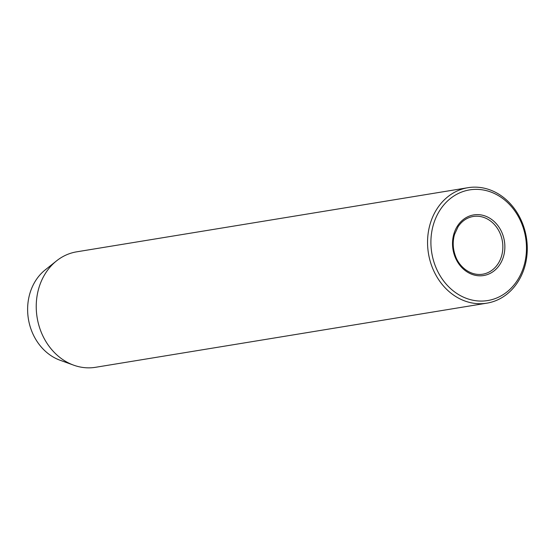 <?xml version="1.0" encoding="UTF-8"?>
<svg xmlns="http://www.w3.org/2000/svg" width="555" height="555" viewBox="0 0 555 555"><rect width="100%" height="100%" fill="white"/><g stroke="black" fill="none" stroke-linecap="round" stroke-linejoin="round"><path stroke-width="0.83" d="M522.401 225.372A56.062 47.543 80.7 0 0 459.373 193.008A56.062 47.543 80.7 0 0 434.981 265.068A56.062 47.543 80.7 0 0 498.002 297.431A56.062 47.543 80.7 0 0 522.401 225.372M431.804 266.143A58.497 49.61 -99.3 0 1 467.955 187.701A58.497 49.61 -99.3 0 1 523.025 224.72A58.497 49.61 -99.3 0 1 486.874 303.162A58.497 49.61 -99.3 0 1 431.804 266.143M467.955 187.701L76.639 251.838A58.497 49.61 80.7 0 0 56.554 260.857L45.219 269.89A50.665 42.964 80.7 0 0 31.302 330.01A50.665 42.964 80.7 0 0 60.023 360.223L73.655 365.162A58.497 49.61 80.7 0 0 95.557 367.299L486.874 303.162M56.554 260.857A58.497 49.61 80.7 0 0 40.487 330.28A58.497 49.61 80.7 0 0 73.655 365.162M454.746 256.091A30.712 26.043 -99.3 0 1 468.108 216.617A30.712 26.043 -99.3 0 1 502.636 234.349A30.712 26.043 -99.3 0 1 489.267 273.823A30.712 26.043 -99.3 0 1 454.746 256.091M500.728 234.994A29.248 24.802 80.7 0 0 473.193 216.485C467.026 217.574 462.003 220.959 458.125 226.641L454.517 234.474C452.533 241.522 452.811 248.598 455.35 255.709C458.853 266.442 470.12 276.168 482.656 274.212A29.248 24.802 80.7 0 0 500.728 234.994"/></g></svg>
